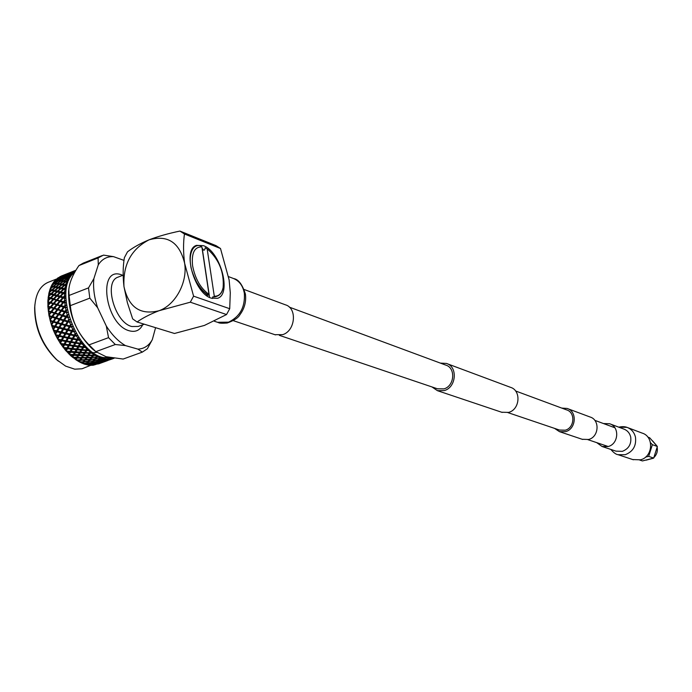 <?xml version="1.0" encoding="UTF-8"?>
<svg xmlns="http://www.w3.org/2000/svg" width="692" height="692" viewBox="0 0 692 692"><rect width="100%" height="100%" fill="white"/><g stroke="black" fill="none" stroke-linecap="round" stroke-linejoin="round"><path stroke-width="1.04" d="M561.766 408.09L567.12 408.444C577.413 411.333 576.22 429.101 565.528 431.661L559.465 431.652L554.552 428.383M567.656 408.643L590.086 417.008C600.128 419.836 599.004 437.024 588.598 439.481L582.188 439.282M431.938 386.923L437.422 390.669L444.255 390.591C456.365 387.433 457.983 366.622 446.401 363.43L440.372 363.101M501.657 412.242L508.646 412.397C520.021 409.56 521.396 390.366 510.48 387.321L447.015 363.655M437.422 388.783L443.935 388.878C454.54 386.11 455.933 367.893 445.786 365.108L289.308 307.127M515.557 390.963L566.592 409.88C575.614 412.397 574.585 427.959 565.226 430.199L559.447 430.035M244.233 289.524L285.415 304.817C297.456 308.052 295.38 330.94 282.656 334.66L274.906 334.686M627.67 427.613L642.185 433.106C654.277 436.583 652.997 456.988 640.463 459.825L632.791 459.566M603.485 423.547L609.6 423.746C619.833 426.644 618.726 444.074 608.112 446.539L602.101 446.504L596.694 442.629M74.675 272.449C52.86 286.799 74.823 352.202 103.177 357.513L111.94 357.928M68.984 287.976L68.603 291.254C68.249 313.822 76.163 333.042 92.356 348.915L95.773 351.605M137.916 349.123L142.318 352.124L123.141 359.053L106.049 356.7L95.825 351.648L115.296 344.512L125.442 345.585L137.916 349.123C144.17 348.829 148.962 345.663 152.318 339.634L155.579 327.671M124.015 260.4L113.549 256.654C107.139 256.325 102.053 259.042 98.281 264.811L93.87 278.642C92.944 287.604 94.207 297.3 97.65 307.758L106.3 326.027L108.54 337.653L89.034 344.867L95.825 351.648M89.034 344.867C78.084 333.7 71.847 320.638 70.325 305.656L89.822 298.14L97.65 307.758M93.87 278.642L88.507 287.889L69.053 295.458L70.325 305.656M69.053 295.458L68.802 289.896C69.356 282.673 72.738 274.568 78.931 265.572L98.091 257.943L98.281 264.811M83.325 263.081L78.931 265.572M75.852 270.408L72.444 271.714L75.956 270.235M75.143 270.832L74.39 271.186L75.143 270.832M75.099 271.714L74.727 271.108M71.683 273.444L69.961 273.323L73.508 271.601L74.952 271.757M74.243 271.437L71.613 273.08M72.764 272.639L74.122 272.691L73.214 272.241M69.615 275.849L69.494 275.338L67.721 275.399L71.172 273.487L72.937 273.798L72.392 272.985M71.959 273.418L69.494 275.338M70.645 274.906L71.985 274.836L71.042 274.421M67.851 278.686L67.643 278.046L65.757 277.933L69.105 275.84L70.947 276.186L70.316 275.338M69.935 275.849L67.643 278.046M68.802 277.622L68.525 278.123L70.126 277.431L69.148 277.051M66.397 281.929L66.103 281.168L64.088 280.891L67.314 278.634L69.235 279.006L68.525 278.123M68.205 278.72L66.103 281.168M67.271 280.753L67.037 281.315L68.551 280.442L67.548 280.096M65.42 284.793L66.051 284.265L65.264 285.502L64.884 284.68L62.73 284.248L65.835 281.834L67.842 282.232L67.037 281.315M66.787 281.999L66.268 283.538L64.884 284.68M66.051 284.265L67.306 283.832L66.268 283.538M64.572 288.676L65.178 288.123L64.425 289.325L64.001 288.529L61.7 287.967L61.553 288.65L61.147 287.837L58.941 287.336L58.785 288.045L58.405 287.223L56.268 286.799L59.365 284.386L66.761 285.813L65.887 284.888M65.697 285.64L65.325 287.327L64.001 288.529M65.178 288.123L66.38 287.569L65.325 287.327M64.079 292.854L64.659 292.275L63.941 293.443L63.465 292.681L61.026 292.007L60.887 292.621L60.438 291.842L58.085 291.22L57.946 291.868L57.514 291.072L55.239 290.51L55.092 291.185L54.685 290.38L52.488 289.879L55.516 287.396L64.944 289.611L66.025 289.723L65.065 288.798M64.944 289.611L64.737 291.436L63.465 292.681M64.659 292.275L65.801 291.609L64.737 291.436M52.488 289.879L52.332 290.588L51.744 290.502L64.555 293.866L65.636 293.91L64.607 293.001M64.555 293.866L64.503 295.804L63.301 297.093L60.714 296.314L63.404 293.538M64.494 296.695L64.503 297.456L63.949 297.283L65.576 295.917L64.503 295.804M63.949 297.283L63.309 297.993L65.602 298.33L64.503 297.456M64.529 298.364L64.624 300.38L63.491 301.703L60.758 300.847L63.309 297.993M64.693 301.305L64.763 302.101L64.183 301.92L65.714 300.423L64.624 300.38M64.183 301.92L63.578 302.638L65.93 302.932L64.763 302.101M64.858 303.035L65.117 305.12L64.045 306.469L61.164 305.553L63.578 302.638M65.256 306.072L65.385 306.885L64.771 306.694L66.198 305.094L65.117 305.12M64.771 306.694L64.2 307.421L65.558 307.845L66.614 307.663L65.385 306.885M65.558 307.845L65.965 309.964L64.962 311.322L61.934 310.379L64.2 307.421M66.181 310.933L66.363 311.755L65.723 311.556L67.037 309.86L65.965 309.964M65.723 311.556L65.186 312.291L67.634 312.464L66.363 311.755M66.605 312.723L67.167 314.86L66.216 316.218L63.05 315.258L65.186 312.291M67.444 315.829L67.686 316.651L67.012 316.452L68.223 314.678L67.167 314.86M67.012 316.452L66.51 317.178L67.989 317.619L69.001 317.282L67.686 316.651M67.989 317.619L68.698 319.739L67.807 321.088L64.512 320.137L66.51 317.178M69.036 320.699L69.338 321.512L68.638 321.313L69.736 319.479L68.698 319.739M68.638 321.313L68.162 322.04L70.679 322.057L69.338 321.512M69.702 322.463L70.541 324.548L69.71 325.88L66.285 324.963L68.162 322.04M70.947 325.491L71.293 326.287L70.567 326.096L71.553 324.219L70.541 324.548M70.567 326.096L70.126 326.814L71.717 327.212L72.66 326.728L71.293 326.287M71.717 327.212L72.686 329.236L71.907 330.534L68.37 329.677L70.126 326.814M73.144 330.145L73.542 330.914L72.79 330.741L73.663 328.83L72.686 329.236M72.79 330.741L72.375 331.433L74.018 331.805L74.918 331.252L73.542 330.914M74.018 331.805L75.099 333.743L74.364 334.997L70.722 334.219L72.375 331.433M75.601 334.608L76.042 335.335L75.264 335.179L76.042 333.259L75.099 333.743M75.264 335.179L74.874 335.854L76.561 336.182L77.426 335.568L76.042 335.335M76.561 336.182L77.746 338.016L77.054 339.218L73.317 338.535L74.874 335.854M78.291 338.829L78.767 339.512L77.98 339.374L78.646 337.462L77.746 338.016M77.98 339.374L77.608 340.014L79.329 340.3L80.142 339.625L78.767 339.512M79.329 340.3L80.601 342.004L79.943 343.145L76.137 342.583L77.608 340.014M81.189 342.748L81.691 343.379L80.886 343.275L81.457 341.39L80.601 342.004M80.886 343.275L80.48 343.05L80.531 343.881L82.287 344.106L83.057 343.37L81.691 343.379M82.287 344.106L83.628 345.654L82.997 346.735L79.13 346.311L80.531 343.881M84.242 346.337L84.77 346.908L83.957 346.83L84.441 344.988L83.628 345.654M83.957 346.83L83.498 346.554L83.62 347.401L85.401 347.557L86.111 346.778L84.77 346.908M85.401 347.557L86.794 348.941L86.18 349.944L82.27 349.676L83.62 347.401M87.434 349.547L87.979 350.048L87.149 350.005L87.555 348.214L86.794 348.941M87.149 350.005L86.647 349.676L86.829 350.533L88.619 350.619L89.285 349.797L87.979 350.048M88.619 350.619L90.055 351.821L89.458 352.747L85.523 352.635L86.829 350.533M90.704 352.34L91.266 352.773L90.436 352.764L90.764 351.052L90.055 351.821M90.436 352.764L89.882 352.392L90.116 353.249L91.924 353.257L92.529 352.401L91.266 352.773M91.924 353.257L93.377 354.269L89.649 359.373L85.704 359.624L86.958 357.894L90.903 357.721M90.012 358.888L90.617 359.295L91.872 357.669L91.56 356.83L92.183 357.254L93.455 355.515L93.16 354.676L94.034 354.702L94.034 353.456L93.377 354.269M94.034 354.702L94.605 355.048L93.766 355.074M93.455 355.515L95.262 355.446L95.816 354.563L94.605 355.048M95.262 355.446L96.724 356.25L96.136 357.003L92.183 357.254M97.382 356.588L97.944 356.856L97.114 356.925L97.33 355.403L96.724 356.25M96.482 356.562L96.802 357.314L98.601 357.159L99.103 356.259L97.944 356.856M98.601 357.159L100.046 357.755L99.458 358.413L95.522 358.854L96.802 357.314M100.703 357.989L101.257 358.179L100.435 358.292L100.608 356.873L100.046 357.755M99.812 358.023L100.115 358.629L101.906 358.387L102.355 357.47L101.257 358.179M101.906 358.387L103.324 358.759L102.727 359.321L98.818 359.961L100.115 358.629M51.744 290.502L48.959 292.889L47.878 300.665C47.783 322.091 55.369 340.412 70.645 355.627L72.746 357.401M85.497 364.234L89.804 364.018L91.257 362.478M86.206 363.464L83.49 363.793L85.341 364.407L86.413 363.136M82.114 363.066L82.832 363.542L86.517 363.127L88.014 361.319M79.58 361.968L82.011 363.205L83.135 361.734M76.155 359.927L79.468 361.968L83.178 361.734L84.727 359.676L80.782 359.831L82.037 358.015L85.981 357.928L90.764 351.052M60.714 296.314L60.576 296.859L60.083 296.133L57.583 295.397L57.453 295.977L56.978 295.225L54.547 294.541L54.417 295.155L53.959 294.377L51.615 293.754L48.258 296.911L47.869 306.426L48.968 315.474L51.563 325.344L55.377 334.677L60.273 343.336L65.818 350.688L76.103 359.927L79.814 359.857L87.555 348.214M49.798 290.078L49.002 292.854M55.507 287.405L52.921 286.929L50.014 289.187L49.867 289.965M50.265 288.495L52.419 286.843L51.035 286.626L50.109 289.118M56.787 284.057L54.426 283.729L51.398 285.848L51.225 286.583M53.959 283.685L52.661 283.582L51.71 285.225L54.331 283.789M58.379 281.09L56.242 280.935L52.903 283.582M55.801 280.935L54.59 280.952L53.474 282.362L56.087 281.03M60.273 278.539L58.336 278.582L54.893 280.943M57.929 278.625L55.533 279.923L58.119 278.694M62.436 276.428L60.697 276.679L57.168 278.712M60.308 276.774L57.851 277.942L60.412 276.817M64.84 274.785L59.875 276.696L61.207 276.575M61.562 275.935L62.375 275.615M48.336 282.258L48.008 282.388C40.084 285.934 35.681 294.005 34.782 306.599C34.859 327.316 42.238 345.074 56.934 359.892L65.619 366.12L74.753 369.182L82.045 368.767L92.763 364.476M34.963 304.203L34.643 307.793C34.712 327.74 41.823 344.841 55.965 359.105L58.396 361.172M92.209 352.868L96.681 352.366M211.302 298.166L217.591 298.304C232.01 294.135 220.437 251.317 203.422 245.66L196.485 245.375C181.979 249.501 194.314 293.564 211.302 298.166M179.903 231.067L216.042 245.643L220.497 248.506L184.444 233.991L179.903 231.067C168.208 233.507 157.923 236.422 149.04 239.83C140.372 243.42 133.193 247.425 127.51 251.827L124.37 257.709C122.899 266.602 122.769 276.238 123.972 286.618C128.582 307.334 140.26 315.379 159.004 310.734C175.413 305.085 187.783 282.258 184.617 263.263C179.513 242.408 167.654 234.597 149.04 239.83C131.203 249.111 122.847 264.716 123.972 286.618L127.38 302.681L132.674 318.891L137.077 321.988L174.47 333.475L204.417 325.43L226.535 314.549L190.309 302.196L193.587 296.159L229.718 308.718L226.535 314.549M220.497 248.506L229.13 279.966L230.289 292.742L229.718 308.718M137.077 321.988C142.829 317.939 150.129 314.185 159.004 310.734L190.309 302.196M193.587 296.159L184.617 263.263C183.268 252.718 183.207 242.961 184.444 233.991M85.523 352.635L84.995 352.289L85.203 353.145L89.138 353.24L89.458 352.747M92.789 355.108L83.922 355.152L85.203 353.145M89.138 353.24L87.867 355.178M88.835 355.169L90.116 353.249M83.922 355.152L83.377 354.78L83.611 355.636L87.547 355.645L88.256 354.78L88.524 355.636L92.477 355.55M91.214 357.306L82.348 357.556L83.611 355.636M87.547 355.645L86.292 357.487M87.27 357.461L88.524 355.636M85.704 359.624L85.073 359.2L86.664 357.055L86.958 357.894M89.605 359.373L88.083 361.31L84.147 361.656L85.981 357.928M84.147 361.656L83.542 361.259M83.524 361.285L83.836 362.046L87.772 361.682M82.677 363.482L83.836 362.046M82.27 349.676L81.794 349.365L81.941 350.221L85.86 350.481L86.18 349.944M80.635 352.41L80.134 352.081L80.315 352.937L84.234 353.11L84.995 352.289L80.635 352.41L81.941 350.221M85.86 350.481L84.554 352.6M79.018 355.031L78.499 354.676L78.706 355.532L82.642 355.627L83.377 354.78L79.018 355.031L80.315 352.937M84.234 353.11L82.954 355.134M82.348 357.556L77.435 357.539L78.706 355.532M82.642 355.627L81.371 357.556M77.435 357.539L76.89 357.167L77.123 358.023L81.059 358.023L81.768 357.167L82.037 358.015M81.059 358.023L79.814 359.857M80.782 359.831L80.186 359.425L80.48 360.264L84.424 360.091M76.769 360.368L79.502 360.298L78.646 361.509M79.502 360.298L78.715 361.432M79.312 361.881L80.48 360.264M79.13 346.311L78.706 346.061L78.793 346.9L82.659 347.306L84.441 344.988M73.43 357.954L76.155 358.006L78.499 354.676L73.637 354.468L73.819 355.325L77.738 355.498L80.134 352.081L75.29 351.77L75.437 352.626L79.346 352.877L81.794 349.365L76.985 348.967L77.097 349.815L80.981 350.152L82.997 346.735M82.659 347.306L81.31 349.598M80.981 350.152L79.666 352.349M79.346 352.877L78.049 354.987M75.402 359.39L76.89 357.167L72.772 357.418M77.738 355.498L76.466 357.522M76.155 358.006L75.281 359.347M75.947 359.814L77.123 358.023M76.137 342.583L75.774 343.206L79.589 343.751L81.457 341.39M70.143 355.1L72.85 355.273L75.29 351.77L70.48 351.372L70.593 352.219L74.476 352.548L76.985 348.967L72.193 348.474L72.279 349.313L76.146 349.719L78.706 346.061L73.957 345.472L74.009 346.303L77.841 346.787L79.943 343.145M79.589 343.751L78.179 346.19M77.841 346.787L76.475 349.149M77.426 349.244L78.793 346.9M76.146 349.719L74.805 351.994M75.765 352.072L77.097 349.815M72.124 356.899L73.637 354.468L69.503 354.486M74.476 352.548L73.17 354.745M74.13 354.797L75.437 352.626M72.85 355.273L71.959 356.743M72.617 357.288L73.819 355.325M73.317 338.535L72.945 339.192L76.682 339.858L78.646 337.462M66.968 351.847L69.641 352.124L72.193 348.474L67.453 347.894L67.505 348.725L71.328 349.2L73.957 345.472L69.243 344.815L69.261 345.628L73.067 346.182L75.757 342.393L71.086 341.649L71.077 342.453L74.84 343.068L77.616 339.218L77.054 339.218M76.682 339.858L75.203 342.436M74.84 343.068L73.413 345.567M74.355 345.697L75.774 343.206M73.067 346.182L71.674 348.612M72.617 348.725L74.009 346.303M68.915 353.993L70.48 351.372L66.354 351.155M71.328 349.2L69.97 351.553M70.921 351.648L72.279 349.313M69.641 352.124L68.724 353.707M69.356 354.339L70.593 352.219M70.722 334.219L70.316 334.902L73.966 335.663L76.042 333.259M63.924 348.223L66.562 348.595L69.243 344.815L64.581 344.08L64.564 344.884L68.326 345.49L71.086 341.649L66.467 340.845L66.423 341.632L70.151 342.298L72.989 338.414L68.421 337.54L68.344 338.302L72.029 339.019L74.952 335.092L74.364 334.997M73.966 335.663L72.409 338.362M72.029 339.019L70.523 341.649M71.44 341.813L72.945 339.192M70.151 342.298L68.69 344.867M69.615 345.005L71.077 342.453M65.818 350.688L67.453 347.894L63.344 347.462M68.326 345.49L66.908 347.99M67.842 348.119L69.261 345.628M66.562 348.595L65.602 350.282M66.207 350.991L67.505 348.725M68.37 329.677L67.937 330.378L71.492 331.226L73.663 328.83M61.06 344.27L63.647 344.728L66.467 340.845L61.908 339.98L61.83 340.741L65.515 341.459L68.421 337.54L63.906 336.615L63.802 337.35L67.435 338.12L68.421 337.54L70.428 334.158L65.974 333.181L65.835 333.89L69.425 334.703L70.428 334.158L72.513 330.715L71.907 330.534M71.492 331.226L69.831 334.02M69.425 334.703L67.825 337.445M68.733 337.635L70.316 334.902M67.435 338.12L65.887 340.801M66.804 340.974L68.344 338.302M62.868 347.038L64.581 344.08L60.515 343.448M65.515 341.459L64.01 344.088M64.927 344.244L66.423 341.632M63.647 344.728L62.635 346.51M63.206 347.28L64.564 344.884M66.285 324.963L65.835 325.681L69.269 326.589L70.325 326.148L71.553 324.219M58.405 340.031L60.931 340.559L61.908 339.98L63.906 336.615L59.46 335.637L59.322 336.347L62.911 337.151L63.906 336.615L65.974 333.181L61.588 332.151L61.424 332.843L64.962 333.691L65.974 333.181L68.11 329.695L63.794 328.622L63.595 329.28L67.072 330.162L68.11 329.695L70.325 326.148L69.71 325.88M69.269 326.589L67.496 329.461M67.072 330.162L65.368 332.99M66.25 333.198L67.937 330.378M64.962 333.691L63.309 336.476L64.529 336.745M64.2 336.667L65.835 333.89M60.1 343.068L61.908 339.98L57.912 339.158M62.911 337.151L61.311 339.893M62.211 340.075L63.802 337.35M60.931 340.559L59.858 342.419M60.394 343.249L61.83 340.741M64.512 320.137L64.019 320.872L67.332 321.815L68.421 321.451L69.736 319.479M55.991 335.559L58.448 336.139L59.46 335.637L61.588 332.151L57.28 331.096L57.073 331.753L60.55 332.627L61.588 332.151L63.794 328.622L59.547 327.532L59.313 328.155L62.738 329.063L63.794 328.622L66.06 325.058L61.891 323.934L61.631 324.531L64.996 325.456L66.06 325.058L68.421 321.451L67.807 321.088M67.332 321.815L65.446 324.738M64.996 325.456L63.18 328.354M64.027 328.57L65.835 325.681M62.738 329.063L60.983 331.926M61.847 332.143L63.595 329.28M57.54 338.838L59.46 335.637L55.55 334.651M60.55 332.627L58.855 335.447M59.728 335.655L61.424 332.843M58.448 336.139L57.306 338.077M57.791 338.95L59.322 336.347M63.05 315.258L62.531 315.993L65.714 316.945L66.83 316.659L68.223 314.678M53.855 330.897L56.225 331.529L57.28 331.096L59.547 327.532L55.377 326.408L55.118 327.005L58.474 327.93L59.547 327.532L61.891 323.934L57.799 322.792L57.505 323.354L60.809 324.297L61.891 323.934L64.313 320.31L60.481 318.951L59.979 319.678L63.214 320.63L64.313 320.31L66.83 316.659L66.216 316.218M65.714 316.945L63.699 319.903M63.214 320.63L61.277 323.571M62.098 323.804L64.019 320.872M60.809 324.297L58.932 327.212M59.763 327.437L61.631 324.531M55.239 334.383L57.28 331.096L53.466 329.963M58.474 327.93L56.666 330.819M57.514 331.044L59.313 328.155M56.225 331.529L55.014 333.509M55.446 334.426L57.073 331.753M61.934 310.379L61.38 311.106L64.425 312.057L65.55 311.841L64.962 311.322M59.192 314.064L58.656 314.799L62.877 315.5L59.192 314.064L61.38 311.106M64.425 312.057L62.28 315.024M50.49 321.261L53.794 321.642L53.466 322.169L56.701 323.121L57.799 322.792L57.185 322.394L53.794 321.642L56.026 318.476L59.192 319.445L60.299 319.15L62.877 315.5L69.001 317.282M52.012 326.122L54.296 326.771L55.377 326.408L60.299 319.15L56.536 317.758L58.656 314.799M61.761 315.751L59.694 318.709M60.481 318.951L62.531 315.993M59.192 319.445L57.185 322.394M57.99 322.628L59.979 319.678M53.197 329.764L55.377 326.408L51.684 325.162M56.701 323.121L54.763 326.053M55.585 326.287L57.505 323.354M54.296 326.771L52.999 328.795M53.37 329.738L55.118 327.005M61.164 305.553L60.576 306.279L63.474 307.196L64.624 307.058L64.045 306.469M58.249 309.212L57.678 309.938L61.778 310.699L58.249 309.212L60.576 306.279M63.474 307.196L61.19 310.146M55.421 312.888L54.876 313.614L59.028 314.35L55.421 312.888L57.678 309.938M60.636 310.872L58.439 313.831M56.536 317.758L52.687 316.564L54.876 313.614M57.903 314.557L55.767 317.516M52.687 316.564L52.151 317.291L55.248 318.251L56.372 318L54.711 320.327M51.468 325.041L53.794 321.642L50.222 320.301M55.248 318.251L53.18 321.2M52.678 321.927L51.294 323.977M51.606 324.937L53.466 322.169M60.758 300.847L60.135 301.556L62.886 302.421L64.036 302.361L63.491 301.703M57.661 304.445L57.064 305.163L61.026 305.959L57.661 304.445L60.135 301.556M62.886 302.421L60.464 305.336M54.659 308.07L54.08 308.788L58.102 309.575L54.659 308.07L57.064 305.163M59.875 306.054L57.531 308.987M51.744 311.72L51.182 312.447L55.273 313.208L51.744 311.72L54.08 308.788M56.96 309.705L54.685 312.654M49.296 316.4L52.531 316.85L49.106 315.44M54.132 313.381L51.935 316.33M51.398 317.057L49.919 319.107M50.161 320.076L52.151 317.291M50.914 294.411L62.652 297.794L63.811 297.802L63.301 297.093M57.445 299.818L56.805 300.518L60.619 301.323L57.445 299.818L60.057 297.006M62.652 297.794L60.092 300.639M54.261 303.373L53.639 304.082L57.531 304.887L54.261 303.373L56.805 300.518M59.469 301.349L56.978 304.229M51.165 306.963L50.568 307.68L54.521 308.468L51.165 306.963L53.639 304.082M56.381 304.947L53.959 307.845M48.466 311.573L51.606 312.083L48.345 310.63M53.37 308.571L51.035 311.495M50.464 312.213L48.89 314.255M49.063 315.215L51.182 312.447M62.79 293.365L60.083 296.133M54.227 298.849L53.569 299.532L57.306 300.337L54.227 298.849L56.908 296.072M59.425 296.816L56.796 299.627M50.957 302.343L50.317 303.044L54.132 303.849L50.957 302.343L53.569 299.532M56.156 300.319L53.595 303.165M47.99 306.859L51.035 307.395L47.938 305.942M52.973 303.875L50.49 306.746M49.885 307.456L48.206 309.471M48.319 310.405L50.568 307.68M63.283 289.178L60.438 291.842M61.026 292.007L63.863 289.325M59.746 292.508L56.978 295.225M57.583 295.397L60.342 292.673M51.104 297.932L50.429 298.607L54.097 299.394L53.595 298.659L51.104 297.932L53.864 295.207M56.303 295.899L53.595 298.659M47.886 302.292L50.827 302.854L47.904 301.409M52.938 299.351L50.308 302.153M49.677 302.845L47.895 304.809M47.93 305.726L50.317 303.044M64.131 285.294L61.147 287.837M61.7 287.967L64.676 285.415M60.42 288.469L57.514 291.072M58.085 291.22L60.983 288.607M56.805 291.721L53.959 294.377M54.547 294.541L57.375 291.868M48.137 297.941L50.974 298.503L50.499 297.75L48.232 297.11M53.267 295.043L50.499 297.75M49.824 298.425L47.947 300.337M47.912 301.202L50.429 298.607M66.605 281.246L66.449 281.938M62.557 284.983L62.211 284.152L60.143 283.798L63.301 281.462L65.792 281.869M65.325 281.756L62.211 284.152M62.73 284.248L62.565 284.974M61.45 284.758L58.405 287.223M58.941 287.336L61.969 284.853M57.661 287.846L54.685 290.38M55.239 290.51L58.206 287.958M48.751 293.849L51.476 294.403L51.052 293.607L48.916 293.071M53.959 291.012L51.052 293.607M51.615 293.754L54.512 291.15M50.343 294.256L48.371 296.089M68.119 278.089L67.972 278.694M63.846 281.54L63.595 280.84L61.666 280.641L64.944 278.461L67.219 278.703M66.839 278.591L63.595 280.84M64.088 280.891L63.932 281.549M59.936 284.481L59.642 283.72L57.644 283.443L60.861 281.186L63.231 281.514M62.808 281.402L59.642 283.72M60.143 283.798L59.988 284.49M56.268 286.799L56.113 287.517L55.749 286.696L53.691 286.341L56.848 284.005L59.33 284.412M58.863 284.3L55.749 286.696M49.72 290.069L52.332 290.588L51.952 289.766L49.954 289.351M54.997 287.301L51.952 289.766M51.208 290.38L49.141 292.128M69.935 275.338L69.797 275.849M65.463 278.495L65.299 277.916L63.491 277.89L66.882 275.883L68.941 275.935M68.655 275.84L65.299 277.916M65.757 277.933L65.619 278.504M61.398 281.237L61.19 280.597L59.322 280.485L62.661 278.392L64.814 278.547M64.477 278.443L61.19 280.597M61.666 280.641L61.519 281.246M57.401 284.083L57.151 283.383L55.23 283.184L58.509 281.004L60.766 281.246M60.386 281.142L57.151 283.383M57.644 283.443L57.488 284.092M53.492 287.024L53.197 286.263L51.329 285.995M56.363 283.945L53.197 286.263M53.691 286.341L53.535 287.033M52.419 286.843L52.886 286.955M67.392 275.866L65.602 275.58L69.096 273.764L70.956 273.608M70.757 273.53L67.297 275.425M67.721 275.399L67.6 275.857M63.18 278.4L63.05 277.89L61.303 277.95L64.745 276.039L66.691 275.996M66.449 275.909L63.05 277.89M63.491 277.89L63.361 278.4M59.036 281.038L58.872 280.459L57.064 280.433L60.464 278.426L62.505 278.487M62.219 278.392L58.872 280.459M59.322 280.485L59.183 281.047M54.971 283.781L54.763 283.14L53.016 283.028M58.05 280.987L54.763 283.14M55.23 283.184L55.083 283.798M69.607 273.686L67.972 273.729L73.222 271.731M73.11 271.688L69.563 273.392M65.256 275.987L63.552 275.866L68.837 273.885M68.69 273.824L65.195 275.624M60.974 278.409L59.192 278.123L62.687 276.307L64.529 276.16M64.33 276.082L60.879 277.976M61.303 277.95L61.181 278.409M56.761 280.943L56.632 280.433L55.005 280.476M60.031 278.452L56.632 280.433M57.064 280.433L56.934 280.943M75.143 270.546L75.713 270.33M72.072 271.956L70.567 272.363L71.925 271.826M75.696 270.33L72.063 271.835M67.608 274.032L66.043 274.257L71.233 272.25M71.172 272.224L67.582 273.824M63.197 276.229L61.571 276.272L66.804 274.283M66.7 274.231L63.154 275.935M58.846 278.53L57.254 278.383M62.28 276.368L58.785 278.167M68.75 273.08L69.312 272.873M65.679 274.499L64.183 274.897L65.541 274.361M69.304 272.864L65.671 274.378M64.78 274.759L61.19 276.368M64.356 274.828L63.102 275.338M73.966 272.613L74.71 272.397M113.021 358.62L113.488 358.473L112.71 358.75L112.882 358.11M112.753 358.049L111.793 359.062L108.082 360.298L111.222 359.053L111.533 358.162L109.855 359.382L109.967 358.361L108.921 359.65L105.132 360.688L108.255 359.33L108.601 358.421L106.836 359.52L106.957 358.361L105.893 359.736L102.035 360.575L103.359 359.451L105.132 359.113L105.53 358.197L103.688 359.157L103.826 357.868L103.324 358.759M107.632 360.35L111.447 359.183M111.429 359.209L107.718 360.463M112.303 358.845L114.128 358.24M111.248 359.286L112.346 358.888M104.613 360.644L108.627 359.736M108.575 359.849L104.795 360.904M102.926 361.726L106.836 360.688M106.802 360.757L103.065 361.907M105.002 361.544L99.856 363.404L105.002 361.544M105.876 361.181L107.658 360.593M104.829 361.613L105.911 361.224M101.465 360.445L105.651 359.788M105.556 359.987L100.375 361.864L101.707 360.843M99.83 361.778L103.93 360.999M103.852 361.146L98.688 363.023L100.046 362.106M98.177 362.98L102.182 362.072M102.131 362.184L98.359 363.239M96.499 364.053L100.409 363.015M100.383 363.084L96.638 364.243M99.458 363.508L101.24 362.919M98.42 363.931L99.501 363.542M103.688 359.157L103.212 358.863M98.221 359.745L98.506 360.281L102.546 359.356M102.399 359.624L101.084 360.774L97.209 361.509L98.506 360.281M103.091 358.984L103.359 359.451M96.621 361.328L96.889 361.795L100.876 360.809M100.755 361.042L99.432 362.08L95.582 362.919L96.889 361.795M95.012 362.79L99.198 362.132M99.103 362.323L93.939 364.2L95.262 363.188M93.394 364.113L97.494 363.335M97.416 363.482L92.494 365.29L93.61 364.442M95.712 364.511L93.091 365.246L95.764 364.399M100.435 358.292L99.89 357.937M94.899 358.534L95.211 359.217L99.354 358.421M99.146 358.759L97.857 360.108L93.948 360.653L95.211 359.217M98.818 359.961L98.316 359.641M93.334 360.376L93.636 360.99L97.719 360.134M97.537 360.428L96.257 361.674L92.356 362.314L93.636 360.99M97.209 361.509L96.742 361.215M91.759 362.089L92.045 362.634L96.084 361.708M95.937 361.968L94.631 363.11L90.756 363.854L92.045 362.634M90.176 363.672L90.444 364.139L94.432 363.153M94.311 363.387L92.987 364.416L89.38 365.212L90.444 364.139M97.114 356.925L96.508 356.527M91.872 357.669L96.093 357.003M95.825 357.401L94.553 358.949L90.617 359.295M95.522 358.854L94.951 358.473M88.481 360.835L89.052 361.215L90.306 359.684L94.484 358.958M94.242 359.321L92.979 360.774L89.052 361.215M93.948 360.653L93.403 360.298M86.941 362.651L87.486 363.006L88.74 361.579L92.875 360.783M92.667 361.112L91.396 362.461L87.486 363.006M92.356 362.314L91.846 361.994M90.756 363.854L90.289 363.56M89.484 364.312L88.593 365.108L86.794 364.779L89.631 364.053M85.393 360.03L89.337 359.762M51.563 325.344L74.918 331.252M50.127 320.56L72.66 326.728M49.028 315.777L70.679 322.057M47.869 306.426L67.634 312.464M47.834 301.971L66.614 307.663M48.155 297.733L65.93 302.932M48.829 293.754L65.602 298.33M50.023 290.13L65.636 293.91M56.701 287.638L66.025 289.723M63.327 285.13L66.761 285.813M85.99 364.58L87.175 363.343L86.872 362.729M91.621 347.713L90.834 347.54M100.911 361.077L101.724 360.385M92.667 364.667L90.003 365.264L91.742 365.315M103.964 358.906L104.501 359.01M105.132 359.113L106.507 359.269M107.122 359.312L107.641 359.33M108.255 359.33L109.57 359.269M110.158 359.217L110.651 359.148M111.222 359.053L112.467 358.776M106.3 326.027C112.052 335.023 118.436 341.545 125.442 345.585M108.54 337.653L115.296 344.512M142.318 352.124L147.37 348.759L152.318 339.634M113.549 256.654L103.489 255.106L98.091 257.943M88.507 287.889L89.822 298.14M91.569 356.812L94.034 353.456M90.306 359.684L89.995 358.923M88.74 361.579L88.429 360.887M87.175 363.343L91.084 362.781M70.203 272.51L69.477 272.812M48.267 311.045L62.877 315.5M53.319 330.067L71.319 334.348M55.377 334.677L62.479 336.286M80.134 362.323L82.867 362.124M201.874 246.871C194.435 246.828 191.338 253.099 192.584 265.693C195.135 278.824 200.602 288.382 208.993 294.36L201.874 246.871L200.092 245.695C192.956 244.146 188.648 253.575 190.767 265.806C190.81 269.664 196.121 282.111 197.41 283.469C200.81 288.988 204.521 292.906 208.543 295.207L208.993 294.36M202.367 248.471L203.768 250.227L204.624 249.89L205.264 247.719L207.167 248.973L214.295 296.237L213.94 296.903L212.79 296.868L212.314 298.477M209.581 297.43L202.254 248.514M207.055 295.899L207.903 294.835M214.295 296.237C218.914 296.384 221.864 293.451 223.135 287.44C224.217 272.475 219.2 259.863 208.076 249.596L207.167 248.973M205.264 247.719L205.939 248.16M222.876 288.616C221.751 293.693 218.776 296.453 213.94 296.903M213.906 296.859L212.79 296.868M207.297 295.06L199.08 287.448M190.611 253.601L191.234 252.165M645.627 457.066L648.672 456.374L652.366 444.671L657.357 446.496L653.689 458.095L642.401 460.933L639.659 460.024M648.672 456.374L653.689 458.095M647.85 437.11L649.702 437.811L657.357 446.496M652.366 444.671L650.506 442.733M657.175 447.326L657.201 447.439C657.824 451.322 656.751 454.661 653.966 457.464M652.867 458.355L646.138 460.154M652.539 440.813L656.673 445.639M228.568 276.644L232.979 278.305C239.147 280.667 242.935 285.658 244.345 293.287C245.236 307.006 239.986 316.633 228.594 322.152L217.522 322.29M610.136 423.945L623.786 429.049C627.41 430.415 629.711 433.08 630.706 437.024C631.537 444.039 628.751 448.814 622.359 451.348L615.941 451.141M619.228 427.198L627.013 427.362C631.433 429.057 634.253 432.31 635.464 437.136C636.493 445.752 633.076 451.617 625.213 454.722L618.008 454.679L633.396 459.773M123.141 275.165L118.116 277.12C103.324 281.454 114.708 322.636 131.809 326.512L138.201 326.451L144.291 324.202M142.708 324.79C139.87 330.378 135.459 332.394 129.482 330.837C104.847 324.825 97.062 264.82 121.956 275.001L122.778 275.304M594.765 420.321L614.859 427.76M507.876 412.596L559.897 430.19M279.352 335.335L437.932 388.956M437.422 390.669L502.21 412.423M559.465 431.652L582.69 439.455M587.889 439.654L608.182 446.513M233.74 278.591C238.489 279.386 242.382 284.55 245.418 294.083C246.361 301.625 244.518 308.52 239.89 314.773C238.29 317.818 234.06 320.569 227.201 323.017C222.123 323.406 219.182 323.259 218.387 322.567L214.408 321.261M233.273 320.647L275.502 334.893M618.743 427.163C622.03 426.454 624.789 426.523 627.013 427.362M602.101 446.504L615.975 451.149M610.82 449.428C613.657 452.724 616.053 454.48 618.008 454.679M92.356 348.915L95.366 351.259M68.603 291.254L68.802 289.896M70.645 355.627L71.241 356.103M47.878 300.665L47.973 299.93M48.008 282.388L56.476 279.032M55.965 359.105L56.934 359.892M34.643 307.793L34.782 306.599M60.896 318.337L61.346 317.654M82.979 263.219L102.079 255.616M99.241 363.637L100.141 363.317M105.66 361.319L106.551 360.99M112.087 358.992L112.986 358.664M61.225 276.073L62.816 275.442M64.442 274.793L69.191 272.907M70.826 272.259L75.592 270.364M69.235 333.89L70.065 334.08"/></g></svg>
